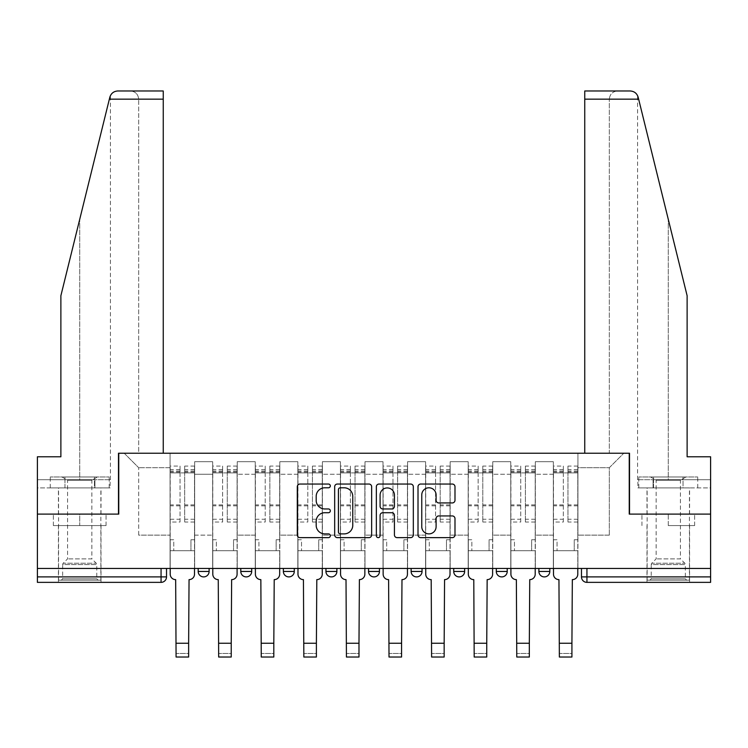 <?xml version="1.0" encoding="UTF-8"?>
<svg xmlns="http://www.w3.org/2000/svg" width="748" height="748" viewBox="0 0 748 748"><rect width="100%" height="100%" fill="white"/><g stroke="black" fill="none" stroke-linecap="round" stroke-linejoin="round"><path stroke-width="0.56" stroke-dasharray="3.74 2.81" d="M330.326 485.92A1.879 1.879 0 0 0 328.447 484.04L299.976 484.04A2.683 2.683 0 0 0 297.293 486.724L297.293 534.951A2.683 2.683 0 0 0 299.976 537.634L328.447 537.634A1.879 1.879 0 0 0 330.326 535.755A1.879 1.879 0 0 0 328.447 533.885L324.763 533.885A8.574 8.574 0 0 1 316.189 525.311L316.189 521.291A8.574 8.574 0 0 1 324.763 512.717L328.447 512.717A1.879 1.879 0 0 0 330.326 510.837A1.879 1.879 0 0 0 328.447 508.958L324.763 508.958A8.574 8.574 0 0 1 316.189 500.384L316.189 496.363A8.574 8.574 0 0 1 324.763 487.79L328.447 487.79A1.879 1.879 0 0 0 330.326 485.92M549.808 568.443L538.887 568.443L549.808 568.443L549.808 571.444A5.46 5.46 0 0 1 544.348 576.904A5.46 5.46 0 0 1 538.887 571.444L549.808 571.444M496.298 568.443L507.219 568.443L496.298 568.443L496.298 571.444A5.46 5.46 0 0 0 501.758 576.904A5.46 5.46 0 0 0 507.219 571.444L496.298 571.444M453.718 568.443L464.63 568.443L453.718 568.443M411.129 568.443L422.05 568.443L411.129 568.443M368.54 568.443L379.46 568.443L368.54 568.443L368.54 571.444L379.46 571.444M336.871 568.443L325.95 568.443L336.871 568.443L336.871 571.444A5.46 5.46 0 0 1 331.411 576.904A5.46 5.46 0 0 1 325.95 571.444L336.871 571.444M283.37 568.443L294.282 568.443L294.282 571.444L283.37 571.444L283.37 568.443L294.282 568.443M240.781 568.443L251.702 568.443L240.781 568.443L240.781 571.444L251.702 571.444A5.46 5.46 0 0 1 246.242 576.904M198.192 568.443L209.113 568.443L198.192 568.443L198.192 571.444L209.113 571.444A5.46 5.46 0 0 1 203.652 576.904M79.718 582.365L58.419 582.365L79.718 582.365M79.718 525.582L53.37 525.582L106.057 525.582L79.718 525.582L79.718 514.11L106.057 514.11L53.37 514.11L101.008 514.11L79.718 514.11L79.718 525.582M668.282 582.365L689.581 582.365L668.282 582.365M668.282 525.582L694.63 525.582L668.282 525.582L668.282 514.11L694.63 514.11L641.943 514.11L689.581 514.11L646.992 514.11L668.282 514.11L668.282 525.582M710.6 576.904L710.6 568.443L37.4 568.443L37.4 514.11L118.483 514.11L118.483 453.232L163.251 453.232L138.679 453.232L138.679 99.166L138.679 453.232L163.251 453.232L163.251 90.975L130.489 90.975L163.251 90.975L163.251 453.232L163.251 90.975L117.801 90.975C113.733 91.256 111.087 93.332 109.844 97.203C110.601 94.996 110.601 94.996 109.844 97.203L60.878 295.722L109.844 97.203L60.878 295.722L60.878 456.785L60.878 295.722L60.878 456.785L37.4 456.785L60.878 456.785L37.4 456.785L37.4 479.72L94.921 479.72L37.4 479.72L79.718 479.72L37.4 479.72L37.4 487.902L94.921 487.902L37.4 487.902L37.4 456.785L37.4 514.11L118.754 514.11L118.754 453.232L629.246 453.232L629.246 514.11L710.6 514.11L629.517 514.11L629.517 453.232L584.749 453.232L609.321 453.232L609.321 99.166L609.321 453.232L584.749 453.232L584.749 90.975L584.749 99.166L584.749 90.975L630.199 90.975C634.267 91.256 636.913 93.332 638.156 97.203L687.122 295.722L687.122 456.785L687.122 295.722L638.642 99.166L687.122 295.722L687.122 456.785L710.6 456.785L710.6 479.72L653.079 479.72L710.6 479.72L668.282 479.72L710.6 479.72L710.6 487.902L653.079 487.902L710.6 487.902L710.6 456.785L687.122 456.785L710.6 456.785L710.6 568.443L581.476 568.443L581.476 576.904A5.46 5.46 0 0 0 586.937 582.365L710.6 582.365L710.6 576.904L581.476 576.904M37.4 568.443L161.063 568.443L37.4 568.443L37.4 582.365L161.063 582.365L161.063 576.904L37.4 576.904M194.648 474.26L194.648 535.138L194.648 474.26L212.666 474.26L212.666 461.703L212.666 535.138L212.666 474.26L194.648 474.26M194.648 568.443L194.648 461.703L212.666 461.703L194.648 461.703L194.648 568.443L194.648 550.696L170.077 550.696L194.648 550.696L194.648 568.443L170.077 568.443L170.077 453.232L577.924 453.232L124.215 453.232L170.077 453.232L170.077 535.138L170.077 467.706L138.679 467.706L170.077 467.706L170.077 453.232L170.077 568.443L170.077 550.696L170.077 568.443L194.648 568.443M212.666 568.443L212.666 461.703L194.648 461.703L212.666 461.703L212.666 568.443L212.666 550.696L237.228 550.696L212.666 550.696L212.666 568.443L237.228 568.443L237.228 461.703L237.228 474.26L237.228 461.703L255.246 461.703L255.246 474.26L255.246 461.703L237.228 461.703L237.228 568.443L237.228 550.696L237.228 568.443L212.666 568.443M237.228 535.138L237.228 474.26L237.228 535.138L255.246 535.138L255.246 474.26L255.246 535.138L237.228 535.138M255.246 568.443L255.246 461.703L237.228 461.703L255.246 461.703L255.246 568.443L255.246 550.696L279.817 550.696L255.246 550.696L255.246 568.443L279.817 568.443L279.817 461.703L279.817 474.26L279.817 461.703L297.835 461.703L297.835 474.26L297.835 461.703L279.817 461.703L279.817 568.443L279.817 550.696L279.817 568.443L255.246 568.443M279.817 535.138L279.817 474.26L279.817 535.138L297.835 535.138L297.835 474.26L297.835 535.138L279.817 535.138M297.835 568.443L297.835 461.703L279.817 461.703L297.835 461.703L297.835 568.443L297.835 550.696L322.407 550.696L297.835 550.696L297.835 568.443L322.407 568.443L322.407 461.703L322.407 474.26L322.407 461.703L340.424 461.703L340.424 474.26L340.424 461.703L322.407 461.703L322.407 568.443L322.407 550.696L322.407 568.443L297.835 568.443M322.407 535.138L322.407 474.26L322.407 535.138L340.424 535.138L340.424 474.26L340.424 535.138L322.407 535.138M340.424 568.443L340.424 461.703L322.407 461.703L340.424 461.703L340.424 568.443L340.424 550.696L364.987 550.696L340.424 550.696L340.424 568.443L364.987 568.443L364.987 461.703L364.987 474.26L364.987 461.703L383.013 461.703L383.013 474.26L383.013 461.703L364.987 461.703L364.987 568.443L364.987 550.696L364.987 568.443L340.424 568.443M364.987 535.138L364.987 474.26L364.987 535.138L383.013 535.138L383.013 474.26L383.013 535.138L364.987 535.138M383.013 568.443L383.013 461.703L364.987 461.703L383.013 461.703L383.013 568.443L383.013 550.696L407.576 550.696L383.013 550.696L383.013 568.443L407.576 568.443L407.576 461.703L407.576 474.26L407.576 461.703L425.593 461.703L425.593 474.26L425.593 461.703L407.576 461.703L407.576 568.443L407.576 550.696L407.576 568.443L383.013 568.443M407.576 535.138L407.576 474.26L407.576 535.138L425.593 535.138L425.593 474.26L425.593 535.138L407.576 535.138M425.593 568.443L425.593 461.703L407.576 461.703L425.593 461.703L425.593 568.443L425.593 550.696L450.165 550.696L425.593 550.696L425.593 568.443L450.165 568.443L450.165 461.703L450.165 474.26L450.165 461.703L468.183 461.703L468.183 474.26L468.183 461.703L450.165 461.703L450.165 568.443L450.165 550.696L450.165 568.443L425.593 568.443M450.165 535.138L450.165 474.26L450.165 535.138L468.183 535.138L468.183 474.26L468.183 535.138L450.165 535.138M468.183 568.443L468.183 461.703L450.165 461.703L468.183 461.703L468.183 568.443L468.183 550.696L492.754 550.696L468.183 550.696L468.183 568.443L492.754 568.443L492.754 461.703L492.754 474.26L492.754 461.703L510.772 461.703L510.772 474.26L510.772 461.703L492.754 461.703L492.754 568.443L492.754 550.696L492.754 568.443L468.183 568.443M492.754 535.138L492.754 474.26L492.754 535.138L510.772 535.138L510.772 474.26L510.772 535.138L492.754 535.138M510.772 568.443L510.772 461.703L492.754 461.703L510.772 461.703L510.772 568.443L510.772 550.696L535.334 550.696L510.772 550.696L510.772 568.443L535.334 568.443L535.334 461.703L535.334 474.26L535.334 461.703L553.352 461.703L553.352 474.26L553.352 461.703L535.334 461.703L535.334 568.443L535.334 550.696L535.334 568.443L510.772 568.443M535.334 535.138L535.334 474.26L535.334 535.138L553.352 535.138L553.352 474.26L553.352 535.138L535.334 535.138M553.352 568.443L553.352 461.703L535.334 461.703L553.352 461.703L553.352 568.443L553.352 550.696L577.924 550.696L553.352 550.696L553.352 568.443L577.924 568.443L577.924 453.232L623.785 453.232L577.924 453.232L577.924 467.706L609.321 467.706L577.924 467.706L577.924 535.138L577.924 453.232L577.924 568.443L553.352 568.443L577.924 568.443L577.924 550.696L577.924 568.443L553.352 568.443M194.648 535.138L212.666 535.138L194.648 535.138M138.679 535.138L138.679 467.706L138.679 535.138L170.077 535.138L138.679 535.138M609.321 535.138L609.321 467.706L623.785 453.232L609.321 467.706L609.321 535.138L577.924 535.138L609.321 535.138M710.6 568.443L581.476 568.443M161.063 568.443L166.524 568.443L161.063 568.443L161.063 576.904L166.524 576.904M422.05 571.444L411.129 571.444A5.46 5.46 0 0 0 416.589 576.904M464.63 571.444A5.46 5.46 0 0 1 459.169 576.904A5.46 5.46 0 0 1 453.718 571.444L464.63 571.444M124.215 453.232L138.679 467.706L124.215 453.232M106.057 525.582L106.057 514.11L106.057 525.582M53.37 525.582L53.37 514.11L53.37 525.582M694.63 525.582L694.63 514.11L694.63 525.582M641.943 525.582L641.943 514.11L641.943 525.582M371.653 534.951L371.653 486.724A2.683 2.683 0 0 0 368.979 484.04L337.357 484.04A2.683 2.683 0 0 0 334.674 486.724L334.674 534.951A2.683 2.683 0 0 0 337.357 537.634L368.979 537.634A2.683 2.683 0 0 0 371.653 534.951M340.303 487.79A1.879 1.879 0 0 0 338.433 489.669L338.433 532.006A1.879 1.879 0 0 0 340.303 533.885L344.192 533.885A8.574 8.574 0 0 0 352.766 525.311L352.766 496.363A8.574 8.574 0 0 0 344.192 487.79L340.303 487.79M379.021 484.04L410.643 484.04A2.683 2.683 0 0 1 413.326 486.724L413.326 534.951A2.683 2.683 0 0 1 410.643 537.634L397.113 537.634A2.683 2.683 0 0 1 394.43 534.951L394.43 515.391A2.683 2.683 0 0 0 391.756 512.717L382.78 512.717A2.683 2.683 0 0 0 380.096 515.391L380.096 535.755A1.879 1.879 0 0 1 378.217 537.634A1.879 1.879 0 0 1 376.347 535.755L376.347 486.724A2.683 2.683 0 0 1 379.021 484.04M394.43 495.092A7.171 7.171 0 0 0 387.268 487.93A7.171 7.171 0 0 0 380.096 495.092L380.096 506.284A2.683 2.683 0 0 0 382.78 508.958L391.756 508.958A2.683 2.683 0 0 0 394.43 506.284L394.43 495.092M438.777 502.937L452.316 502.937A2.683 2.683 0 0 0 454.99 500.253L454.99 486.724A2.683 2.683 0 0 0 452.316 484.04L420.694 484.04A2.683 2.683 0 0 0 418.01 486.724L418.01 534.951A2.683 2.683 0 0 0 420.694 537.634L452.316 537.634A2.683 2.683 0 0 0 454.99 534.951L454.99 518.607A2.683 2.683 0 0 0 452.316 515.933L438.777 515.933A2.683 2.683 0 0 0 436.103 518.607L436.103 526.714A7.171 7.171 0 0 1 428.931 533.885A7.171 7.171 0 0 1 421.76 526.714L421.76 494.961A7.171 7.171 0 0 1 428.931 487.79A7.171 7.171 0 0 1 436.103 494.961L436.103 500.253A2.683 2.683 0 0 0 438.777 502.937M188.636 657.025L188.636 653.481L176.079 653.481L176.079 657.025L188.636 657.025M194.508 568.443L194.508 466.069L194.508 539.775L190.955 539.775L190.955 550.696L190.955 539.775L194.508 539.775L194.508 550.696L190.955 550.696L194.508 550.696L194.508 574.174A5.46 5.46 0 0 1 189.048 579.635L188.636 653.481L176.079 653.481L175.668 579.635A5.46 5.46 0 0 1 170.207 574.174L170.207 550.696L173.76 550.696L170.207 550.696L170.207 539.775L173.76 539.775L173.76 550.696L173.76 539.775L170.207 539.775L170.207 466.069L170.207 568.443M170.207 519.252L180.034 519.252L180.034 469.613L180.034 472.895L170.207 472.895L180.034 472.895L180.034 466.069L170.207 466.069M180.034 519.252L180.034 522.029L170.207 522.029M180.034 522.029L180.034 466.069M184.681 472.895L180.034 472.895L184.681 472.895L184.681 469.613L184.681 522.029L184.681 466.069L184.681 472.895L194.508 472.895L184.681 472.895M194.508 519.252L184.681 519.252M194.508 522.029L184.681 522.029M79.718 487.902L58.419 487.902L79.718 487.902M79.718 479.72L110.424 479.72L79.718 479.72L79.718 219.351L79.718 479.72M110.134 479.72L94.921 479.72L110.134 479.72L110.134 487.902L94.921 487.902L94.921 479.72L94.921 487.902L110.134 487.902M138.679 99.166C138.156 94.229 135.425 91.499 130.489 90.975C135.425 91.499 138.156 94.229 138.679 99.166L163.251 99.166L138.679 99.166M668.282 487.902L689.581 487.902L668.282 487.902M668.282 479.72L637.577 479.72L668.282 479.72L668.282 219.351L668.282 479.72M637.866 479.72L653.079 479.72L637.866 479.72L637.866 487.902L653.079 487.902L653.079 479.72L653.079 487.902L637.866 487.902M584.749 99.166L609.321 99.166C609.844 94.229 612.575 91.499 617.511 90.975C612.575 91.499 609.844 94.229 609.321 99.166L638.642 99.166M98.138 580.177L96.773 578.812L62.654 578.812L62.654 564.59L96.773 564.59L62.654 564.59A1.907 1.907 0 0 1 63.215 563.235L96.221 563.235L63.215 563.235L67.563 558.887L67.563 480.216L91.864 480.216L91.864 558.887L67.563 558.887L91.864 558.887L96.221 563.235A1.907 1.907 0 0 1 96.773 564.59L96.773 578.812L62.654 578.812L61.289 580.177L98.138 580.177L61.289 580.177M61.972 476.99L67.563 480.216L91.864 480.216L97.455 476.99L61.972 476.99L97.455 476.99M100.868 580.177L58.559 580.177L100.868 580.177L100.868 487.902L58.559 487.902L100.868 487.902M58.559 580.177L58.559 487.902M94.454 487.902L50.238 487.902L94.454 487.902L94.454 476.99L109.189 476.99L50.238 476.99L94.454 476.99L94.454 487.902M109.189 487.902L109.189 476.99M64.973 487.902L64.973 476.99L64.973 487.902M50.238 487.902L50.238 476.99M686.711 580.177L685.346 578.812L651.228 578.812L651.228 564.59L685.346 564.59L651.228 564.59A1.907 1.907 0 0 1 651.779 563.235L684.785 563.235L651.779 563.235L656.136 558.887L656.136 480.216L680.437 480.216L680.437 558.887L656.136 558.887L680.437 558.887L684.785 563.235A1.907 1.907 0 0 1 685.346 564.59L685.346 578.812L651.228 578.812L649.862 580.177L686.711 580.177L649.862 580.177M650.545 476.99L656.136 480.216L680.437 480.216L686.028 476.99L650.545 476.99L686.028 476.99M689.441 580.177L647.132 580.177L689.441 580.177L689.441 487.902L647.132 487.902L689.441 487.902M647.132 580.177L647.132 487.902M683.027 487.902L638.811 487.902L683.027 487.902L683.027 476.99L697.762 476.99L638.811 476.99L683.027 476.99L683.027 487.902M697.762 487.902L697.762 476.99M653.546 487.902L653.546 476.99L653.546 487.902M638.811 487.902L638.811 476.99M231.226 657.025L231.226 653.481L218.668 653.481L218.668 657.025L231.226 657.025M237.097 568.443L237.097 466.069L237.097 539.775L233.544 539.775L233.544 550.696L233.544 539.775L237.097 539.775L237.097 550.696L233.544 550.696L237.097 550.696L237.097 574.174A5.46 5.46 0 0 1 231.637 579.635L231.226 653.481L218.668 653.481L218.257 579.635A5.46 5.46 0 0 1 212.797 574.174L212.797 550.696L216.35 550.696L212.797 550.696L212.797 539.775L216.35 539.775L216.35 550.696L216.35 539.775L212.797 539.775L212.797 466.069L212.797 568.443M212.797 519.252L222.624 519.252L222.624 469.613L222.624 472.895L212.797 472.895L222.624 472.895L222.624 466.069L212.797 466.069M222.624 519.252L222.624 522.029L212.797 522.029M222.624 522.029L222.624 466.069M227.27 472.895L222.624 472.895L227.27 472.895L227.27 469.613L227.27 522.029L227.27 466.069L227.27 472.895L237.097 472.895L227.27 472.895M237.097 519.252L227.27 519.252M237.097 522.029L227.27 522.029M273.815 657.025L273.815 653.481L261.258 653.481L261.258 657.025L273.815 657.025M279.677 568.443L279.677 466.069L279.677 539.775L276.134 539.775L276.134 550.696L276.134 539.775L279.677 539.775L279.677 550.696L276.134 550.696L279.677 550.696L279.677 574.174A5.46 5.46 0 0 1 274.217 579.635L273.815 653.481L261.258 653.481L260.846 579.635A5.46 5.46 0 0 1 255.386 574.174L255.386 550.696L258.93 550.696L255.386 550.696L255.386 539.775L258.93 539.775L258.93 550.696L258.93 539.775L255.386 539.775L255.386 466.069L255.386 568.443M255.386 519.252L265.213 519.252L265.213 469.613L265.213 472.895L255.386 472.895L265.213 472.895L265.213 466.069L255.386 466.069M265.213 519.252L265.213 522.029L255.386 522.029M265.213 522.029L265.213 466.069M269.85 472.895L265.213 472.895L269.85 472.895L269.85 469.613L269.85 522.029L269.85 466.069L269.85 472.895L279.677 472.895L269.85 472.895M279.677 519.252L269.85 519.252M279.677 522.029L269.85 522.029M316.395 657.025L316.395 653.481L303.838 653.481L303.838 657.025L316.395 657.025M322.266 568.443L322.266 466.069L322.266 539.775L318.723 539.775L318.723 550.696L318.723 539.775L322.266 539.775L322.266 550.696L318.723 550.696L322.266 550.696L322.266 574.174A5.46 5.46 0 0 1 316.806 579.635L316.395 653.481L303.838 653.481L303.436 579.635A5.46 5.46 0 0 1 297.975 574.174L297.975 550.696L301.519 550.696L297.975 550.696L297.975 539.775L301.519 539.775L301.519 550.696L301.519 539.775L297.975 539.775L297.975 466.069L297.975 568.443M297.975 519.252L307.802 519.252L307.802 469.613L307.802 472.895L297.975 472.895L307.802 472.895L307.802 466.069L297.975 466.069M307.802 519.252L307.802 522.029L297.975 522.029M307.802 522.029L307.802 466.069M312.44 472.895L307.802 472.895L312.44 472.895L312.44 469.613L312.44 522.029L312.44 466.069L312.44 472.895L322.266 472.895L312.44 472.895M322.266 519.252L312.44 519.252M322.266 522.029L312.44 522.029M358.984 657.025L358.984 653.481L346.427 653.481L346.427 657.025L358.984 657.025M364.856 568.443L364.856 466.069L364.856 539.775L361.303 539.775L361.303 550.696L361.303 539.775L364.856 539.775L364.856 550.696L361.303 550.696L364.856 550.696L364.856 574.174A5.46 5.46 0 0 1 359.395 579.635L358.984 653.481L346.427 653.481L346.015 579.635A5.46 5.46 0 0 1 340.555 574.174L340.555 550.696L344.108 550.696L340.555 550.696L340.555 539.775L344.108 539.775L344.108 550.696L344.108 539.775L340.555 539.775L340.555 466.069L340.555 568.443M340.555 519.252L350.382 519.252L350.382 469.613L350.382 472.895L340.555 472.895L350.382 472.895L350.382 466.069L340.555 466.069M350.382 519.252L350.382 522.029L340.555 522.029M350.382 522.029L350.382 466.069M355.029 472.895L350.382 472.895L355.029 472.895L355.029 469.613L355.029 522.029L355.029 466.069L355.029 472.895L364.856 472.895L355.029 472.895M364.856 519.252L355.029 519.252M364.856 522.029L355.029 522.029M401.573 657.025L401.573 653.481L389.016 653.481L389.016 657.025L401.573 657.025M407.445 568.443L407.445 466.069L407.445 539.775L403.892 539.775L403.892 550.696L403.892 539.775L407.445 539.775L407.445 550.696L403.892 550.696L407.445 550.696L407.445 574.174A5.46 5.46 0 0 1 401.985 579.635L401.573 653.481L389.016 653.481L388.605 579.635A5.46 5.46 0 0 1 383.144 574.174L383.144 550.696L386.697 550.696L383.144 550.696L383.144 539.775L386.697 539.775L386.697 550.696L386.697 539.775L383.144 539.775L383.144 466.069L383.144 568.443M383.144 519.252L392.971 519.252L392.971 469.613L392.971 472.895L383.144 472.895L392.971 472.895L392.971 466.069L383.144 466.069M392.971 519.252L392.971 522.029L383.144 522.029M392.971 522.029L392.971 466.069M397.618 472.895L392.971 472.895L397.618 472.895L397.618 469.613L397.618 522.029L397.618 466.069L397.618 472.895L407.445 472.895L397.618 472.895M407.445 519.252L397.618 519.252M407.445 522.029L397.618 522.029M444.162 657.025L444.162 653.481L431.605 653.481L431.605 657.025L444.162 657.025M450.025 568.443L450.025 466.069L450.025 539.775L446.481 539.775L446.481 550.696L446.481 539.775L450.025 539.775L450.025 550.696L446.481 550.696L450.025 550.696L450.025 574.174A5.46 5.46 0 0 1 444.564 579.635L444.162 653.481L431.605 653.481L431.194 579.635A5.46 5.46 0 0 1 425.734 574.174L425.734 550.696L429.277 550.696L425.734 550.696L425.734 539.775L429.277 539.775L429.277 550.696L429.277 539.775L425.734 539.775L425.734 466.069L425.734 568.443M425.734 519.252L435.56 519.252L435.56 469.613L435.56 472.895L425.734 472.895L435.56 472.895L435.56 466.069L425.734 466.069M435.56 519.252L435.56 522.029L425.734 522.029M435.56 522.029L435.56 466.069M440.198 472.895L435.56 472.895L440.198 472.895L440.198 469.613L440.198 522.029L440.198 466.069L440.198 472.895L450.025 472.895L440.198 472.895M450.025 519.252L440.198 519.252M450.025 522.029L440.198 522.029M486.742 657.025L486.742 653.481L474.185 653.481L474.185 657.025L486.742 657.025M492.614 568.443L492.614 466.069L492.614 539.775L489.07 539.775L489.07 550.696L489.07 539.775L492.614 539.775L492.614 550.696L489.07 550.696L492.614 550.696L492.614 574.174A5.46 5.46 0 0 1 487.154 579.635L486.742 653.481L474.185 653.481L473.783 579.635A5.46 5.46 0 0 1 468.323 574.174L468.323 550.696L471.866 550.696L468.323 550.696L468.323 539.775L471.866 539.775L471.866 550.696L471.866 539.775L468.323 539.775L468.323 466.069L468.323 568.443M468.323 519.252L478.15 519.252L478.15 469.613L478.15 472.895L468.323 472.895L478.15 472.895L478.15 466.069L468.323 466.069M478.15 519.252L478.15 522.029L468.323 522.029M478.15 522.029L478.15 466.069M482.787 472.895L478.15 472.895L482.787 472.895L482.787 469.613L482.787 522.029L482.787 466.069L482.787 472.895L492.614 472.895L482.787 472.895M492.614 519.252L482.787 519.252M492.614 522.029L482.787 522.029M529.332 657.025L529.332 653.481L516.775 653.481L516.775 657.025L529.332 657.025M535.203 568.443L535.203 466.069L535.203 539.775L531.65 539.775L531.65 550.696L531.65 539.775L535.203 539.775L535.203 550.696L531.65 550.696L535.203 550.696L535.203 574.174A5.46 5.46 0 0 1 529.743 579.635L529.332 653.481L516.775 653.481L516.363 579.635A5.46 5.46 0 0 1 510.903 574.174L510.903 550.696L514.456 550.696L510.903 550.696L510.903 539.775L514.456 539.775L514.456 550.696L514.456 539.775L510.903 539.775L510.903 466.069L510.903 568.443M510.903 519.252L520.73 519.252L520.73 469.613L520.73 472.895L510.903 472.895L520.73 472.895L520.73 466.069L510.903 466.069M520.73 519.252L520.73 522.029L510.903 522.029M520.73 522.029L520.73 466.069M525.376 472.895L520.73 472.895L525.376 472.895L525.376 469.613L525.376 522.029L525.376 466.069L525.376 472.895L535.203 472.895L525.376 472.895M535.203 519.252L525.376 519.252M535.203 522.029L525.376 522.029M571.921 657.025L571.921 653.481L559.364 653.481L559.364 657.025L571.921 657.025M577.793 568.443L577.793 466.069L577.793 539.775L574.24 539.775L574.24 550.696L574.24 539.775L577.793 539.775L577.793 550.696L574.24 550.696L577.793 550.696L577.793 574.174A5.46 5.46 0 0 1 572.332 579.635L571.921 653.481L559.364 653.481L558.952 579.635A5.46 5.46 0 0 1 553.492 574.174L553.492 550.696L557.045 550.696L553.492 550.696L553.492 539.775L557.045 539.775L557.045 550.696L557.045 539.775L553.492 539.775L553.492 466.069L553.492 568.443M553.492 519.252L563.319 519.252L563.319 469.613L563.319 472.895L553.492 472.895L563.319 472.895L563.319 466.069L553.492 466.069M563.319 519.252L563.319 522.029L553.492 522.029M563.319 522.029L563.319 466.069M567.966 472.895L563.319 472.895L567.966 472.895L567.966 469.613L567.966 522.029L567.966 466.069L567.966 472.895L577.793 472.895L567.966 472.895M577.793 519.252L567.966 519.252M577.793 522.029L567.966 522.029M553.352 474.26L535.334 474.26L553.352 474.26M510.772 474.26L492.754 474.26L510.772 474.26M468.183 474.26L450.165 474.26L468.183 474.26M425.593 474.26L407.576 474.26L425.593 474.26M383.013 474.26L364.987 474.26L383.013 474.26M340.424 474.26L322.407 474.26L340.424 474.26M297.835 474.26L279.817 474.26L297.835 474.26M255.246 474.26L237.228 474.26L255.246 474.26M586.937 568.443L586.937 582.365M180.034 472.025L170.207 472.025M180.034 505.826L170.207 505.826M180.034 504.891L170.207 504.891M180.034 471.1L170.207 471.1M188.636 643.243L176.079 643.243M194.508 472.025L184.681 472.025M194.508 505.826L184.681 505.826M194.508 504.891L184.681 504.891M194.508 471.1L184.681 471.1M109.358 99.166L163.251 99.166M222.624 472.025L212.797 472.025M222.624 505.826L212.797 505.826M222.624 504.891L212.797 504.891M222.624 471.1L212.797 471.1M231.226 643.243L218.668 643.243M237.097 472.025L227.27 472.025M237.097 505.826L227.27 505.826M237.097 504.891L227.27 504.891M237.097 471.1L227.27 471.1M265.213 472.025L255.386 472.025M265.213 505.826L255.386 505.826M265.213 504.891L255.386 504.891M265.213 471.1L255.386 471.1M273.815 643.243L261.258 643.243M279.677 472.025L269.85 472.025M279.677 505.826L269.85 505.826M279.677 504.891L269.85 504.891M279.677 471.1L269.85 471.1M307.802 472.025L297.975 472.025M307.802 505.826L297.975 505.826M307.802 504.891L297.975 504.891M307.802 471.1L297.975 471.1M316.395 643.243L303.838 643.243M322.266 472.025L312.44 472.025M322.266 505.826L312.44 505.826M322.266 504.891L312.44 504.891M322.266 471.1L312.44 471.1M350.382 472.025L340.555 472.025M350.382 505.826L340.555 505.826M350.382 504.891L340.555 504.891M350.382 471.1L340.555 471.1M358.984 643.243L346.427 643.243M364.856 472.025L355.029 472.025M364.856 505.826L355.029 505.826M364.856 504.891L355.029 504.891M364.856 471.1L355.029 471.1M392.971 472.025L383.144 472.025M392.971 505.826L383.144 505.826M392.971 504.891L383.144 504.891M392.971 471.1L383.144 471.1M401.573 643.243L389.016 643.243M407.445 472.025L397.618 472.025M407.445 505.826L397.618 505.826M407.445 504.891L397.618 504.891M407.445 471.1L397.618 471.1M435.56 472.025L425.734 472.025M435.56 505.826L425.734 505.826M435.56 504.891L425.734 504.891M435.56 471.1L425.734 471.1M444.162 643.243L431.605 643.243M450.025 472.025L440.198 472.025M450.025 505.826L440.198 505.826M450.025 504.891L440.198 504.891M450.025 471.1L440.198 471.1M478.15 472.025L468.323 472.025M478.15 505.826L468.323 505.826M478.15 504.891L468.323 504.891M478.15 471.1L468.323 471.1M486.742 643.243L474.185 643.243M492.614 472.025L482.787 472.025M492.614 505.826L482.787 505.826M492.614 504.891L482.787 504.891M492.614 471.1L482.787 471.1M520.73 472.025L510.903 472.025M520.73 505.826L510.903 505.826M520.73 504.891L510.903 504.891M520.73 471.1L510.903 471.1M529.332 643.243L516.775 643.243M535.203 472.025L525.376 472.025M535.203 505.826L525.376 505.826M535.203 504.891L525.376 504.891M535.203 471.1L525.376 471.1M563.319 472.025L553.492 472.025M563.319 505.826L553.492 505.826M563.319 504.891L553.492 504.891M563.319 471.1L553.492 471.1M571.921 643.243L559.364 643.243M577.793 472.025L567.966 472.025M577.793 505.826L567.966 505.826M577.793 504.891L567.966 504.891M577.793 471.1L567.966 471.1M58.419 525.582L58.419 582.365M646.992 525.582L646.992 582.365M689.581 525.582L689.581 582.365M101.008 525.582L101.008 582.365M180.034 469.613L170.207 469.613M194.508 469.613L184.681 469.613M194.508 466.069L184.681 466.069M58.419 514.11L58.419 487.902M110.424 479.72L110.424 95.594M101.008 514.11L101.008 487.902M689.581 514.11L689.581 487.902M637.577 479.72L637.577 95.594M646.992 514.11L646.992 487.902M222.624 469.613L212.797 469.613M237.097 469.613L227.27 469.613M237.097 466.069L227.27 466.069M265.213 469.613L255.386 469.613M279.677 469.613L269.85 469.613M279.677 466.069L269.85 466.069M307.802 469.613L297.975 469.613M322.266 469.613L312.44 469.613M322.266 466.069L312.44 466.069M350.382 469.613L340.555 469.613M364.856 469.613L355.029 469.613M364.856 466.069L355.029 466.069M392.971 469.613L383.144 469.613M407.445 469.613L397.618 469.613M407.445 466.069L397.618 466.069M435.56 469.613L425.734 469.613M450.025 469.613L440.198 469.613M450.025 466.069L440.198 466.069M478.15 469.613L468.323 469.613M492.614 469.613L482.787 469.613M492.614 466.069L482.787 466.069M520.73 469.613L510.903 469.613M535.203 469.613L525.376 469.613M535.203 466.069L525.376 466.069M563.319 469.613L553.492 469.613M577.793 469.613L567.966 469.613M577.793 466.069L567.966 466.069"/><path stroke-width="1.12" d="M330.326 485.92A1.879 1.879 0 0 0 328.447 484.04L299.976 484.04A2.683 2.683 0 0 0 297.293 486.724L297.293 534.951A2.683 2.683 0 0 0 299.976 537.634L328.447 537.634A1.879 1.879 0 0 0 330.326 535.755A1.879 1.879 0 0 0 328.447 533.885L324.763 533.885A8.574 8.574 0 0 1 316.189 525.311L316.189 521.291A8.574 8.574 0 0 1 324.763 512.717L328.447 512.717A1.879 1.879 0 0 0 330.326 510.837A1.879 1.879 0 0 0 328.447 508.958L324.763 508.958A8.574 8.574 0 0 1 316.189 500.384L316.189 496.363A8.574 8.574 0 0 1 324.763 487.79L328.447 487.79A1.879 1.879 0 0 0 330.326 485.92M538.887 568.443L538.887 571.444L549.808 571.444A5.46 5.46 0 0 1 544.348 576.904A5.46 5.46 0 0 1 538.887 571.444L538.887 568.443M453.718 568.443L453.718 571.444L464.63 571.444A5.46 5.46 0 0 1 459.169 576.904A5.46 5.46 0 0 1 453.718 571.444L453.718 568.443M411.129 568.443L411.129 571.444L422.05 571.444A5.46 5.46 0 0 1 416.589 576.904A5.46 5.46 0 0 1 411.129 571.444L411.129 568.443M325.95 568.443L325.95 571.444L336.871 571.444A5.46 5.46 0 0 1 331.411 576.904A5.46 5.46 0 0 1 325.95 571.444L325.95 568.443M452.316 502.937A2.683 2.683 0 0 0 454.99 500.253L454.99 486.724A2.683 2.683 0 0 0 452.316 484.04L420.694 484.04A2.683 2.683 0 0 0 418.01 486.724L418.01 534.951A2.683 2.683 0 0 0 420.694 537.634L452.316 537.634A2.683 2.683 0 0 0 454.99 534.951L454.99 518.607A2.683 2.683 0 0 0 452.316 515.933L438.777 515.933A2.683 2.683 0 0 0 436.103 518.607L436.103 526.714A7.171 7.171 0 0 1 428.931 533.885A7.171 7.171 0 0 1 421.76 526.714L421.76 494.961A7.171 7.171 0 0 1 428.931 487.79A7.171 7.171 0 0 1 436.103 494.961L436.103 500.253A2.683 2.683 0 0 0 438.777 502.937L452.316 502.937M109.358 99.166L109.844 97.203C111.087 93.332 113.733 91.256 117.801 90.975L163.251 90.975L163.251 99.166L109.358 99.166L60.878 295.722L60.878 456.785L37.4 456.785L37.4 514.11L118.754 514.11L118.754 453.232L629.246 453.232L629.246 514.11L710.6 514.11L710.6 568.443L37.4 568.443L37.4 576.904L166.524 576.904L166.524 568.443L166.524 576.904A5.46 5.46 0 0 1 161.063 582.365L37.4 582.365L37.4 576.904M163.251 99.166L163.251 453.232L118.483 453.232L118.483 514.11L37.4 514.11L37.4 568.443M371.653 486.724A2.683 2.683 0 0 0 368.979 484.04L337.357 484.04A2.683 2.683 0 0 0 334.674 486.724L334.674 534.951A2.683 2.683 0 0 0 337.357 537.634L368.979 537.634A2.683 2.683 0 0 0 371.653 534.951L371.653 486.724M379.021 484.04L410.643 484.04A2.683 2.683 0 0 1 413.326 486.724L413.326 534.951A2.683 2.683 0 0 1 410.643 537.634L397.113 537.634A2.683 2.683 0 0 1 394.43 534.951L394.43 515.391A2.683 2.683 0 0 0 391.756 512.717L382.78 512.717A2.683 2.683 0 0 0 380.096 515.391L380.096 535.755A1.879 1.879 0 0 1 378.217 537.634A1.879 1.879 0 0 1 376.347 535.755L376.347 486.724A2.683 2.683 0 0 1 379.021 484.04M581.476 568.443L581.476 576.904L710.6 576.904L710.6 582.365L586.937 582.365A5.46 5.46 0 0 1 581.476 576.904M710.6 568.443L710.6 576.904M549.808 568.443L549.808 571.444M507.219 568.443L507.219 571.444A5.46 5.46 0 0 1 501.758 576.904A5.46 5.46 0 0 1 496.298 571.444L507.219 571.444L507.219 568.443M496.298 568.443L496.298 571.444M464.63 568.443L464.63 571.444L464.63 568.443M422.05 571.444L422.05 568.443L422.05 571.444A5.46 5.46 0 0 1 416.589 576.904M379.46 568.443L379.46 571.444A5.46 5.46 0 0 1 374 576.904A5.46 5.46 0 0 1 368.54 571.444A5.46 5.46 0 0 0 374 576.904A5.46 5.46 0 0 0 379.46 571.444L379.46 568.443M368.54 568.443L368.54 571.444L379.46 571.444M336.871 568.443L336.871 571.444M294.282 568.443L294.282 571.444A5.46 5.46 0 0 1 288.831 576.904A5.46 5.46 0 0 1 283.37 571.444A5.46 5.46 0 0 0 288.831 576.904A5.46 5.46 0 0 0 294.282 571.444L283.37 571.444L283.37 568.443M240.781 568.443L240.781 571.444L251.702 571.444L251.702 568.443L251.702 571.444A5.46 5.46 0 0 1 246.242 576.904A5.46 5.46 0 0 1 240.781 571.444A5.46 5.46 0 0 0 246.242 576.904M198.192 568.443L198.192 571.444L209.113 571.444L209.113 568.443L209.113 571.444A5.46 5.46 0 0 1 203.652 576.904A5.46 5.46 0 0 1 198.192 571.444A5.46 5.46 0 0 0 203.652 576.904M161.063 568.443L161.063 582.365A5.46 5.46 0 0 0 166.524 576.904M340.303 487.79A1.879 1.879 0 0 0 338.433 489.669L338.433 532.006A1.879 1.879 0 0 0 340.303 533.885L344.192 533.885A8.574 8.574 0 0 0 352.766 525.311L352.766 496.363A8.574 8.574 0 0 0 344.192 487.79L340.303 487.79M394.43 495.092A7.171 7.171 0 0 0 387.268 487.93A7.171 7.171 0 0 0 380.096 495.092L380.096 506.284A2.683 2.683 0 0 0 382.78 508.958L391.756 508.958A2.683 2.683 0 0 0 394.43 506.284L394.43 495.092M170.207 568.443L170.207 574.174A5.46 5.46 0 0 0 175.668 579.635L176.079 657.025L188.636 657.025L188.636 643.243L176.079 643.243M194.508 568.443L194.508 574.174A5.46 5.46 0 0 1 189.048 579.635L188.636 643.243M109.844 97.203C110.601 94.996 110.601 94.996 109.844 97.203M638.642 99.166L638.156 97.203C637.399 94.996 637.399 94.996 638.156 97.203C637.399 94.996 637.399 94.996 638.156 97.203C636.913 93.332 634.267 91.256 630.199 90.975L584.749 90.975L584.749 453.232L629.517 453.232L629.517 514.11L710.6 514.11L710.6 456.785L687.122 456.785L687.122 295.722L638.642 99.166L584.749 99.166M212.797 568.443L212.797 574.174A5.46 5.46 0 0 0 218.257 579.635L218.668 657.025L231.226 657.025L231.226 643.243L218.668 643.243M237.097 568.443L237.097 574.174A5.46 5.46 0 0 1 231.637 579.635L231.226 643.243M255.386 568.443L255.386 574.174A5.46 5.46 0 0 0 260.846 579.635L261.258 657.025L273.815 657.025L273.815 643.243L261.258 643.243M279.677 568.443L279.677 574.174A5.46 5.46 0 0 1 274.217 579.635L273.815 643.243M297.975 568.443L297.975 574.174A5.46 5.46 0 0 0 303.436 579.635L303.838 657.025L316.395 657.025L316.395 643.243L303.838 643.243M322.266 568.443L322.266 574.174A5.46 5.46 0 0 1 316.806 579.635L316.395 643.243M340.555 568.443L340.555 574.174A5.46 5.46 0 0 0 346.015 579.635L346.427 657.025L358.984 657.025L358.984 643.243L346.427 643.243M364.856 568.443L364.856 574.174A5.46 5.46 0 0 1 359.395 579.635L358.984 643.243M383.144 568.443L383.144 574.174A5.46 5.46 0 0 0 388.605 579.635L389.016 657.025L401.573 657.025L401.573 643.243L389.016 643.243M407.445 568.443L407.445 574.174A5.46 5.46 0 0 1 401.985 579.635L401.573 643.243M425.734 568.443L425.734 574.174A5.46 5.46 0 0 0 431.194 579.635L431.605 657.025L444.162 657.025L444.162 643.243L431.605 643.243M450.025 568.443L450.025 574.174A5.46 5.46 0 0 1 444.564 579.635L444.162 643.243M468.323 568.443L468.323 574.174A5.46 5.46 0 0 0 473.783 579.635L474.185 657.025L486.742 657.025L486.742 643.243L474.185 643.243M492.614 568.443L492.614 574.174A5.46 5.46 0 0 1 487.154 579.635L486.742 643.243M510.903 568.443L510.903 574.174A5.46 5.46 0 0 0 516.363 579.635L516.775 657.025L529.332 657.025L529.332 643.243L516.775 643.243M535.203 568.443L535.203 574.174A5.46 5.46 0 0 1 529.743 579.635L529.332 643.243M553.492 568.443L553.492 574.174A5.46 5.46 0 0 0 558.952 579.635L559.364 657.025L571.921 657.025L571.921 643.243L559.364 643.243M577.793 568.443L577.793 574.174A5.46 5.46 0 0 1 572.332 579.635L571.921 643.243M586.937 568.443L586.937 582.365"/></g></svg>
